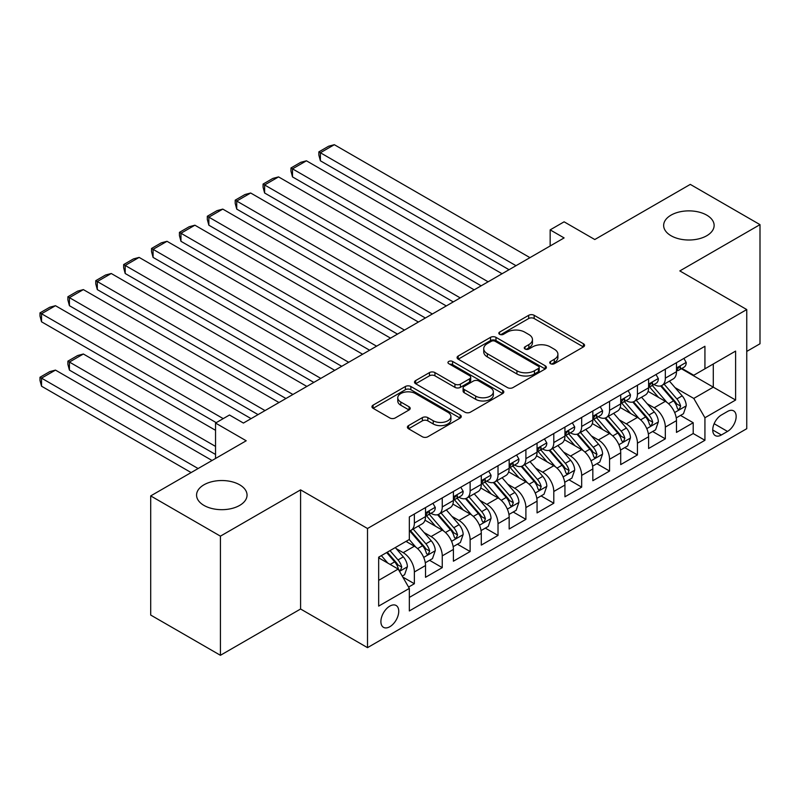 <?xml version="1.0" encoding="UTF-8"?>
<svg xmlns="http://www.w3.org/2000/svg" width="800" height="800" viewBox="0 0 800 800"><rect width="100%" height="100%" fill="white"/><g stroke="black" fill="none" stroke-linecap="round" stroke-linejoin="round"><path stroke-width="1.2" d="M550.52 363.7A2.71 1.56 0 0 0 554.35 363.7L583.43 346.91A3.87 2.23 0 0 0 584.57 345.33A3.87 2.23 0 0 0 583.43 343.75L534.17 315.31A3.87 2.23 0 0 0 528.69 315.31L499.61 332.1A2.71 1.56 0 0 0 498.82 333.2A2.71 1.56 0 0 0 499.61 334.31A2.71 1.56 0 0 0 503.44 334.31L507.2 332.14A12.39 7.15 0 0 1 524.72 332.14L528.83 334.51A12.39 7.15 0 0 1 532.46 339.56A12.39 7.15 0 0 1 528.83 344.62L525.06 346.79A2.71 1.56 0 0 0 524.27 347.9A2.71 1.56 0 0 0 525.06 349A2.71 1.56 0 0 0 528.9 349L532.66 346.83A12.39 7.15 0 0 1 550.18 346.83L554.28 349.2A12.39 7.15 0 0 1 557.91 354.26A12.39 7.15 0 0 1 554.28 359.32L550.52 361.49A2.71 1.56 0 0 0 549.73 362.59A2.71 1.56 0 0 0 550.52 363.7L550.52 361.49M239.66 484.8A25.24 14.57 0 0 0 212.15 481.64A25.24 14.57 0 0 0 196.57 495.11A25.24 14.57 0 0 0 203.97 505.41A25.24 14.57 0 0 0 231.47 508.57A25.24 14.57 0 0 0 247.05 495.11A25.24 14.57 0 0 0 239.66 484.8M706.74 215.14A25.24 14.57 0 0 0 679.23 211.98A25.24 14.57 0 0 0 663.65 225.44A25.24 14.57 0 0 0 671.05 235.74A25.24 14.57 0 0 0 698.55 238.9A25.24 14.57 0 0 0 714.13 225.44A25.24 14.57 0 0 0 706.74 215.14M389.82 626.72A12.62 7.29 120 0 0 398.07 615.6A12.62 7.29 120 0 0 396.13 605.49A12.62 7.29 120 0 0 389.82 606.11A12.62 7.29 120 0 0 381.58 617.23A12.62 7.29 120 0 0 383.51 627.35A12.62 7.29 120 0 0 389.82 626.72M408.53 425.61A3.87 2.23 0 0 0 407.4 427.19A3.87 2.23 0 0 0 408.53 428.77L422.35 436.75A3.87 2.23 0 0 0 427.83 436.75L460.13 418.1A3.87 2.23 0 0 0 461.26 416.52A3.87 2.23 0 0 0 460.13 414.94L410.86 386.5A3.87 2.23 0 0 0 405.38 386.5L373.09 405.14A3.87 2.23 0 0 0 371.95 406.72A3.87 2.23 0 0 0 373.09 408.3L389.78 417.94A3.87 2.23 0 0 0 395.26 417.94L409.08 409.96A3.87 2.23 0 0 0 410.21 408.38A3.87 2.23 0 0 0 409.08 406.8L400.8 402.02A10.35 5.98 0 0 1 397.77 397.8A10.35 5.98 0 0 1 404.16 392.27A10.35 5.98 0 0 1 415.44 393.57L447.88 412.29A10.35 5.98 0 0 1 450.91 416.52A10.35 5.98 0 0 1 444.52 422.04A10.35 5.98 0 0 1 433.23 420.75L427.83 417.63A3.87 2.23 0 0 0 422.35 417.63L408.53 425.61L408.53 428.77M746.75 351.42L760 343.77L760 224.64L690.29 184.39L594.78 239.53L564.11 221.82L550.16 229.87L564.11 237.92L243.42 423.06L229.48 415.01L215.54 423.06L215.54 458.48M220.42 536.16L220.42 655.3L300.59 609.01L300.59 489.87L220.42 536.16L150.7 495.91L246.21 440.77L215.54 423.06M300.59 489.87L367.51 528.51L746.75 309.56L746.75 428.7L367.51 647.65L367.51 528.51M760 224.64L679.83 270.92L746.75 309.56M507.48 387.6A3.87 2.23 0 0 0 512.95 387.6L545.25 368.96A3.87 2.23 0 0 0 546.38 367.38A3.87 2.23 0 0 0 545.25 365.8L495.98 337.35A3.87 2.23 0 0 0 490.51 337.35L458.21 356A3.87 2.23 0 0 0 457.08 357.58A3.87 2.23 0 0 0 458.21 359.16L507.48 387.6M449.85 364.29A2.71 1.56 0 0 1 452.6 364.67L452.6 361.45L502.69 390.37A3.87 2.23 0 0 1 503.82 391.95A3.87 2.23 0 0 1 502.69 393.53L470.39 412.18A3.87 2.23 0 0 1 464.92 412.18L415.65 383.73L415.65 380.57A3.87 2.23 0 0 0 414.51 382.15A3.87 2.23 0 0 0 415.65 383.73M415.65 380.57L429.47 372.59A3.87 2.23 0 0 1 434.94 372.59L454.93 384.13A3.87 2.23 0 0 0 460.4 384.13L469.57 378.83A3.87 2.23 0 0 0 470.7 377.25A3.87 2.23 0 0 0 469.57 375.67L448.77 363.66A2.71 1.56 0 0 1 447.97 362.56A2.71 1.56 0 0 1 449.65 361.11A2.71 1.56 0 0 1 452.6 361.45M220.42 655.3L150.7 615.05L150.7 495.91M408.57 587.08L414.36 583.74L402.79 577.05M396.21 548.62L403.21 552.66A15.77 9.11 60 0 1 414.36 571.98L425.52 565.54L425.52 577.3L442.25 567.64L429.56 560.31M424.09 532.52L431.09 536.56A15.77 9.11 60 0 1 442.25 555.88L453.4 549.44L453.4 561.2L470.13 551.54L457.44 544.21M451.98 516.42L458.98 520.46A15.77 9.11 60 0 1 470.13 539.78L481.29 533.34L481.29 545.1L498.02 535.44L485.33 528.11M479.86 500.32L486.86 504.36A15.77 9.11 60 0 1 498.02 523.68L509.17 517.24L509.17 529L525.9 519.34L513.21 512.01M507.75 484.22L514.75 488.27A15.77 9.11 60 0 1 525.9 507.58L537.06 501.15L537.06 512.9L553.79 503.24L541.1 495.91M535.63 468.12L542.63 472.17A15.77 9.11 60 0 1 553.79 491.49L564.94 485.05L564.94 496.8L581.67 487.14L568.99 479.81M563.52 452.02L570.52 456.07A15.77 9.11 60 0 1 581.67 475.39L592.83 468.95L592.83 480.7L609.56 471.04L596.87 463.71M591.4 435.92L598.4 439.97A15.77 9.11 60 0 1 609.56 459.29L620.71 452.85L620.71 464.6L637.44 454.94L624.76 447.61M619.29 419.83L626.29 423.87A15.77 9.11 60 0 1 637.44 443.19L648.6 436.75L648.6 448.5L665.33 438.84L665.33 427.09A15.77 9.11 -120 0 0 654.18 407.77L647.17 403.73M652.64 431.51L665.33 438.84M425.52 565.54A15.77 9.11 -120 0 0 414.36 546.22L405.99 541.39M453.4 549.44A15.77 9.11 -120 0 0 442.25 530.12L425 520.17M481.29 533.34A15.77 9.11 -120 0 0 470.13 514.02L452.89 504.07M509.17 517.24A15.77 9.11 -120 0 0 498.02 497.92L480.77 487.97M537.06 501.15A15.77 9.11 -120 0 0 525.9 481.83L508.66 471.87M564.94 485.05A15.77 9.11 -120 0 0 553.79 465.73L536.54 455.77M592.83 468.95A15.77 9.11 -120 0 0 581.67 449.63L564.43 439.67M620.71 452.85A15.77 9.11 -120 0 0 609.56 433.53L592.31 423.57M648.6 436.75A15.77 9.11 -120 0 0 637.44 417.43L620.2 407.47M727.51 411.47L721.38 415.01A12.23 7.06 120 0 0 713.39 425.79A12.23 7.06 120 0 0 715.27 435.58A12.23 7.06 120 0 0 721.38 434.98L727.51 431.43A12.23 7.06 120 0 0 735.5 420.66A12.23 7.06 120 0 0 733.63 410.87A12.23 7.06 120 0 0 727.51 411.47M378.67 580.35L398.19 569.08L409.34 588.4L409.34 610.94L704.93 440.29L704.93 417.75L693.77 398.43L675.06 387.63M409.34 588.4L378.67 606.11L378.67 557.17L409.34 539.46L409.34 516.92L704.93 346.27L704.93 368.81L735.6 351.1L735.6 400.04L704.93 417.75M430.95 513.3L431.09 513.38A15.77 9.11 60 0 0 438.98 514.16L450.13 507.72A15.77 9.11 -120 0 0 453.4 500.5L453.4 491.48M458.83 497.2L458.98 497.28A15.77 9.11 60 0 0 466.86 498.06L478.02 491.62A15.77 9.11 -120 0 0 481.29 484.4L481.29 475.38M486.72 481.1L486.86 481.18A15.77 9.11 60 0 0 494.75 481.96L505.9 475.52A15.77 9.11 -120 0 0 509.17 468.3L509.17 459.29M514.6 465L514.75 465.08A15.77 9.11 60 0 0 522.64 465.86L533.79 459.42A15.77 9.11 -120 0 0 537.06 452.2L537.06 443.19M542.49 448.9L542.63 448.98A15.77 9.11 60 0 0 550.52 449.76L561.67 443.32A15.77 9.11 -120 0 0 564.94 436.1L564.94 427.09M570.37 432.8L570.52 432.88A15.77 9.11 60 0 0 578.41 433.66L589.56 427.22A15.77 9.11 -120 0 0 592.83 420L592.83 410.99M598.26 416.7L598.4 416.78A15.77 9.11 60 0 0 606.29 417.56L617.45 411.12A15.77 9.11 -120 0 0 620.71 403.9L620.71 394.89M626.14 400.6L626.29 400.68A15.77 9.11 60 0 0 634.18 401.47L645.33 395.03A15.77 9.11 -120 0 0 648.6 387.8L648.6 378.79M409.34 597.42L693.21 433.53L693.21 422.74L676.48 432.4L676.48 420.65A15.77 9.11 -120 0 0 665.33 401.33L648.08 391.37M654.03 384.5L654.18 384.58A15.77 9.11 -120 0 0 662.06 385.37A15.77 9.11 -120 0 0 665.33 378.14L665.33 369.13M662.06 385.37L673.22 378.93A15.77 9.11 -120 0 0 676.48 371.7L676.48 362.69M414.36 514.02L414.36 523.04A15.77 9.11 60 0 1 411.09 530.26A15.77 9.11 60 0 1 409.34 530.9M411.09 530.26L422.25 523.82A15.77 9.11 -120 0 0 425.52 516.6L425.52 507.58M442.25 497.92L442.25 506.94A15.77 9.11 60 0 1 438.98 514.16M470.13 481.82L470.13 490.84A15.77 9.11 60 0 1 466.86 498.06M498.02 465.73L498.02 474.74A15.77 9.11 60 0 1 494.75 481.96M525.9 449.63L525.9 458.64A15.77 9.11 60 0 1 522.64 465.86M553.79 433.53L553.79 442.54A15.77 9.11 60 0 1 550.52 449.76M581.67 417.43L581.67 426.44A15.77 9.11 60 0 1 578.41 433.66M609.56 401.33L609.56 410.34A15.77 9.11 60 0 1 606.29 417.56M637.44 385.23L637.44 394.24A15.77 9.11 60 0 1 634.18 401.47M637.44 443.19L637.44 454.94M609.56 459.29L609.56 471.04M581.67 475.39L581.67 487.14M553.79 491.49L553.79 503.24M525.9 507.58L525.9 519.34M498.02 523.68L498.02 535.44M470.13 539.78L470.13 551.54M442.25 555.88L442.25 567.64M414.36 571.98L414.36 583.74M398.19 569.08L378.67 557.82M693.77 398.43L713.29 387.16L713.29 363.98L735.6 351.1M681.36 368.72L735.6 400.04M681.91 368.4L693.77 375.25L704.93 368.81M300.59 609.01L367.51 647.65M550.16 229.87L550.16 245.97M680.53 415.42L693.21 422.74M693.21 433.53L704.93 440.29M551.6 364.08L554.28 362.54A12.39 7.15 0 0 0 557.91 357.48L557.91 354.26M532.46 339.56L532.46 342.78A12.39 7.15 0 0 1 528.83 347.84L526.15 349.39M583.38 346.94L534.17 318.53A3.87 2.23 0 0 0 528.69 318.53L500.69 334.69M545.2 368.99L495.98 340.57A3.87 2.23 0 0 0 490.51 340.57L458.26 359.19M538.41 368.48A2.71 1.56 0 0 0 539.2 367.38A2.71 1.56 0 0 0 538.41 366.27L495.16 341.3A2.71 1.56 0 0 0 491.33 341.3L487.36 343.59A12.39 7.15 0 0 0 483.73 348.65A12.39 7.15 0 0 0 487.36 353.71L516.92 370.77A12.39 7.15 0 0 0 534.44 370.77L538.41 368.48L538.41 371.7A2.71 1.56 0 0 0 539.2 370.6L539.2 367.38M483.73 348.65L483.73 351.87A12.39 7.15 0 0 0 487.36 356.93L487.36 353.71M538.41 371.7L534.44 373.99A12.39 7.15 0 0 1 516.92 373.99L487.36 356.93M415.7 383.76L429.47 375.81L429.47 372.59M470.7 377.25L470.7 380.47A3.87 2.23 0 0 1 469.57 382.05L460.4 387.35A3.87 2.23 0 0 1 454.93 387.35L434.94 375.81A3.87 2.23 0 0 0 429.47 375.81M452.6 364.67L502.64 393.56M475.66 396.1A10.35 5.98 0 0 0 486.94 397.39A10.35 5.98 0 0 0 493.34 391.87A10.35 5.98 0 0 0 490.3 387.64L478.88 381.04A3.87 2.23 0 0 0 473.4 381.04L464.23 386.34A3.87 2.23 0 0 0 463.1 387.92A3.87 2.23 0 0 0 464.23 389.5L475.66 396.1L475.66 399.32A10.35 5.98 0 0 0 486.94 400.61A10.35 5.98 0 0 0 493.34 395.09L493.34 391.87M463.1 387.92L463.1 391.14A3.87 2.23 0 0 0 464.23 392.72L464.23 389.5M475.66 399.32L464.23 392.72M450.91 416.52L450.91 419.74A10.35 5.98 0 0 1 444.52 425.26A10.35 5.98 0 0 1 433.23 423.97L427.83 420.85A3.87 2.23 0 0 0 422.35 420.85L408.58 428.8M397.77 397.8L397.77 401.02A10.35 5.98 0 0 0 400.8 405.24L400.8 402.02M409.03 409.99L400.8 405.24M460.07 418.13L410.86 389.72A3.87 2.23 0 0 0 405.38 389.72L373.14 408.33M676.25 417.89L683.45 413.73L686.24 405.67A10.45 6.03 -120 0 0 682.17 395.86L669.43 381.11M666.88 402.35L652.32 385.49M320.39 225.2L453.26 301.91L264.62 193L263.08 187.29L263.08 184.07L272.84 178.43L278.56 176.9L264.62 184.95L264.62 193M658.59 397.44L650.14 387.65A25.04 14.46 -120 0 0 649.36 386.78M660.64 385.93L673.53 400.85A10.45 6.03 60 0 1 677.25 408.05L678.01 409.29L679.43 409.09L680.6 406.12A10.45 6.03 -120 0 0 676.87 398.92L664.13 384.17M661.4 385.69L675.25 401.72A5.32 3.07 60 0 1 676.59 403.8L680.6 406.12M516 265.69L320.39 152.75L320.39 160.8L509.03 269.71M683.87 358.42L686.24 362.53A10.45 6.03 60 0 1 684.08 367.15L678.78 370.21A10.45 6.03 -120 0 0 680.6 367.8L680.38 366.88M529.95 257.64L334.33 144.7L320.39 152.75L318.85 151.87L328.61 146.23L334.33 144.7M676.83 370.7L676.87 370.7A10.45 6.03 -120 0 0 678.78 370.21M679.25 367.02L680.6 367.8C679.94 366.23 678.83 366.87 677.25 369.73A10.45 6.03 60 0 1 676.48 371.22M320.39 160.8L318.85 155.09L318.85 151.87M648.36 433.98L655.57 429.82L658.36 421.77A10.45 6.03 -120 0 0 654.29 411.96L641.55 397.21M638.99 418.45L624.43 401.59M292.5 241.3L425.37 318.01M630.71 413.54L622.26 403.75A25.04 14.46 -120 0 0 621.48 402.88M632.76 402.03L645.64 416.95A10.45 6.03 60 0 1 649.37 424.15L650.13 425.39L651.54 425.19L652.71 422.22A10.45 6.03 -120 0 0 648.99 415.02L636.25 400.27M633.51 401.79L647.36 417.82A5.32 3.07 60 0 1 648.7 419.9L652.71 422.22M620.48 450.08L627.68 445.92L630.47 437.87A10.45 6.03 -120 0 0 626.4 428.06L613.66 413.31M611.11 434.55L596.55 417.69M264.62 257.4L397.49 334.11L208.85 225.2L207.31 219.48L207.31 216.26L217.07 210.63L222.79 209.1L208.85 217.15L208.85 225.2M602.82 429.64L594.37 419.85A25.04 14.46 -120 0 0 593.59 418.98M604.87 418.13L617.76 433.05A10.45 6.03 60 0 1 621.48 440.25L622.24 441.49L623.66 441.29L624.83 438.32A10.45 6.03 -120 0 0 621.1 431.12L608.36 416.37M605.63 417.89L619.48 433.92A5.32 3.07 60 0 1 620.82 436L624.83 438.32M592.59 466.18L599.8 462.02L602.59 453.97A10.45 6.03 -120 0 0 598.52 444.16L585.78 429.41M583.22 450.65L568.66 433.79M236.73 273.5L369.6 350.21L180.96 241.3L179.43 235.58L179.43 232.36L189.19 226.73L194.9 225.2L180.96 233.25L180.96 241.3M574.94 445.74L566.48 435.95A25.04 14.46 -120 0 0 565.71 435.08M576.99 434.23L589.87 449.15A10.45 6.03 60 0 1 593.6 456.35L594.36 457.59L595.77 457.39L596.94 454.42A10.45 6.03 -120 0 0 593.22 447.22L580.48 432.47M577.74 433.99L591.59 450.02A5.32 3.07 60 0 1 592.93 452.1L596.94 454.42M564.71 482.28L571.91 478.12L574.7 470.07A10.45 6.03 -120 0 0 570.63 460.26L557.89 445.51M555.34 466.75L540.78 449.89M208.85 289.6L341.72 366.31L153.08 257.4L151.54 251.68L151.54 248.46L161.3 242.83L167.02 241.3L153.08 249.35L153.08 257.4M547.05 461.84L538.6 452.05A25.04 14.46 -120 0 0 537.82 451.18M549.1 450.33L561.99 465.25A10.45 6.03 60 0 1 565.71 472.45L566.47 473.69L567.88 473.49L569.06 470.52A10.45 6.03 -120 0 0 565.33 463.32L552.59 448.57M549.86 450.09L563.7 466.12A5.32 3.07 60 0 1 565.05 468.2L569.06 470.52M488.12 281.79L292.5 168.85L292.5 176.9L481.15 285.81M655.99 374.52L658.36 378.63A10.45 6.03 60 0 1 656.19 383.25L650.9 386.31A10.45 6.03 -120 0 0 652.71 383.9L652.49 382.98M502.06 273.74L306.44 160.8L292.5 168.85L290.97 167.97L300.73 162.33L306.44 160.8M648.95 386.8L648.99 386.8A10.45 6.03 -120 0 0 650.9 386.31M651.37 383.12L652.71 383.9C652.06 382.33 650.94 382.97 649.37 385.83A10.45 6.03 60 0 1 648.6 387.32M292.5 176.9L290.97 171.19L290.97 167.97M460.23 297.89L263.08 184.07M628.1 390.62L630.47 394.73A10.45 6.03 60 0 1 628.31 399.35L623.01 402.41A10.45 6.03 -120 0 0 624.83 400L624.61 399.07M474.17 289.84L278.56 176.9M621.06 402.9L621.1 402.9A10.45 6.03 -120 0 0 623.01 402.41M623.48 399.22L624.83 400C624.17 398.43 623.06 399.07 621.48 401.93A10.45 6.03 60 0 1 620.71 403.42M432.35 313.99L236.73 201.05L236.73 209.1L425.38 318.01M600.22 406.72L602.59 410.83A10.45 6.03 60 0 1 600.42 415.45L595.12 418.51A10.45 6.03 -120 0 0 596.94 416.1L596.72 415.17M446.29 305.94L250.67 193L236.73 201.05L235.2 200.16L244.96 194.53L250.67 193M593.18 419L593.22 419A10.45 6.03 -120 0 0 595.12 418.51M595.59 415.32L596.94 416.1C596.29 414.53 595.17 415.17 593.6 418.03A10.45 6.03 60 0 1 592.83 419.52M236.73 209.1L235.2 203.38L235.2 200.16M404.46 330.09L207.31 216.26M572.33 422.82L574.7 426.93A10.45 6.03 60 0 1 572.54 431.55L567.24 434.61A10.45 6.03 -120 0 0 569.06 432.2L568.84 431.27M418.4 322.04L222.79 209.1M565.29 435.1L565.33 435.1A10.45 6.03 -120 0 0 567.24 434.61M567.71 431.42L569.06 432.2C568.4 430.63 567.29 431.27 565.71 434.13A10.45 6.03 60 0 1 564.94 435.62M536.82 498.38L544.03 494.22L546.82 486.17A10.45 6.03 -120 0 0 542.75 476.36L530 461.61M527.45 482.85L512.89 465.99M180.96 305.7L313.83 382.41L125.19 273.5L123.66 267.78L123.66 264.56L133.42 258.93L139.13 257.4L125.19 265.45L125.19 273.5M519.17 477.94L510.71 468.15A25.04 14.46 -120 0 0 509.94 467.28M521.21 466.43L534.1 481.35A10.45 6.03 60 0 1 537.83 488.55L538.59 489.79L540 489.59L541.17 486.62A10.45 6.03 -120 0 0 537.45 479.42L524.71 464.67M521.97 466.19L535.82 482.22A5.32 3.07 60 0 1 537.16 484.3L541.17 486.62M376.58 346.19L179.43 232.36M544.45 438.92L546.82 443.02A10.45 6.03 60 0 1 544.65 447.65L539.35 450.71A10.45 6.03 -120 0 0 541.17 448.3L540.95 447.37M390.52 338.14L194.9 225.2M537.41 451.2L537.45 451.2A10.45 6.03 -120 0 0 539.35 450.71M539.82 447.52L541.17 448.3C540.52 446.73 539.4 447.37 537.83 450.23A10.45 6.03 60 0 1 537.06 451.72M508.94 514.48L516.14 510.32L518.93 502.27A10.45 6.03 -120 0 0 514.86 492.46L502.12 477.71M499.57 498.94L485.01 482.09M153.07 321.8L285.95 398.51L97.3 289.6L95.77 283.88L95.77 280.66L105.53 275.03L111.25 273.5L97.3 281.55L97.3 289.6M491.28 494.04L482.83 484.25A25.04 14.46 -120 0 0 482.05 483.38M493.33 482.53L506.22 497.45A10.45 6.03 60 0 1 509.94 504.65L510.7 505.89L512.11 505.69L513.29 502.72A10.45 6.03 -120 0 0 509.56 495.52L496.82 480.77M494.09 482.29L507.93 498.32A5.32 3.07 60 0 1 509.28 500.4L513.29 502.72M348.69 362.29L151.54 248.46M516.56 455.02L518.93 459.12A10.45 6.03 60 0 1 516.77 463.75L511.47 466.81A10.45 6.03 -120 0 0 513.29 464.4L513.07 463.47M362.63 354.24L167.02 241.3M509.52 467.3L509.56 467.3A10.45 6.03 -120 0 0 511.47 466.81M511.94 463.62L513.29 464.4C512.63 462.83 511.52 463.47 509.94 466.33A10.45 6.03 60 0 1 509.17 467.82M481.05 530.58L488.26 526.42L491.04 518.37A10.45 6.03 -120 0 0 486.97 508.56L474.23 493.81M471.68 515.04L457.12 498.18M125.19 337.9L258.06 414.61L69.42 305.7L67.89 299.98L67.89 296.76L77.65 291.13L83.36 289.6L69.42 297.65L69.42 305.7M463.39 510.13L454.94 500.35A25.04 14.46 -120 0 0 454.17 499.48M465.44 498.63L478.33 513.55A10.45 6.03 60 0 1 482.06 520.75L482.82 521.99L484.23 521.79L485.4 518.82A10.45 6.03 -120 0 0 481.68 511.62L468.94 496.87M466.2 498.39L480.05 514.42A5.32 3.07 60 0 1 481.39 516.5L485.4 518.82M320.81 378.39L123.66 264.56M488.68 471.12L491.04 475.22A10.45 6.03 60 0 1 488.88 479.85L483.58 482.91A10.45 6.03 -120 0 0 485.4 480.5L485.18 479.57M334.75 370.34L139.13 257.4M481.63 483.4L481.68 483.4A10.45 6.03 -120 0 0 483.58 482.91M484.05 479.72L485.4 480.5C484.75 478.92 483.63 479.57 482.06 482.43A10.45 6.03 60 0 1 481.29 483.92M453.17 546.68L460.37 542.52L463.16 534.47A10.45 6.03 -120 0 0 459.09 524.66L446.35 509.91M443.8 531.14L429.23 514.28M97.3 354L216.23 422.66L41.53 321.8L40 316.08L40 312.86L49.76 307.23L55.48 305.7L41.53 313.75L41.53 321.8M435.51 526.23L427.06 516.45A25.04 14.46 -120 0 0 426.28 515.58M437.56 514.73L450.45 529.65A10.45 6.03 60 0 1 454.17 536.85L454.93 538.09L456.34 537.89L457.52 534.92A10.45 6.03 -120 0 0 453.79 527.72L441.05 512.97M438.32 514.48L452.16 530.52A5.32 3.07 60 0 1 453.5 532.6L457.52 534.92M292.92 394.49L95.77 280.66M460.79 487.22L463.16 491.32A10.45 6.03 60 0 1 461 495.95L455.7 499.01A10.45 6.03 -120 0 0 457.52 496.6L457.3 495.67M306.86 386.44L111.25 273.5M453.75 499.5L453.79 499.5A10.45 6.03 -120 0 0 455.7 499.01M456.17 495.82L457.52 496.6C456.86 495.02 455.74 495.67 454.17 498.53A10.45 6.03 60 0 1 453.4 500.02M425.28 562.78L432.49 558.62L435.27 550.57A10.45 6.03 -120 0 0 431.2 540.76L418.46 526.01M215.54 446.41L69.42 362.05L83.36 354L215.54 430.31M415.91 547.24L409.24 539.52M69.42 370.1L67.89 364.38L67.89 361.16L69.42 362.05L69.42 370.1L215.54 454.46M407.62 542.33L406.54 541.08M409.67 530.83L422.56 545.75A10.45 6.03 60 0 1 426.29 552.95L427.05 554.19L428.46 553.99L429.63 551.02A10.45 6.03 -120 0 0 425.91 543.82L413.17 529.07M410.43 530.58L424.28 546.62A5.32 3.07 60 0 1 425.62 548.7L429.63 551.02M67.89 361.16L77.65 355.53L83.36 354M265.03 410.58L67.89 296.76M432.9 503.32L435.27 507.42A10.45 6.03 60 0 1 433.11 512.05L427.81 515.11A10.45 6.03 -120 0 0 429.63 512.7L429.41 511.77M278.98 402.53L83.36 289.6M425.86 515.59L425.91 515.59A10.45 6.03 -120 0 0 427.81 515.11M428.28 511.92L429.63 512.7C428.97 511.12 427.86 511.77 426.29 514.63A10.45 6.03 60 0 1 425.52 516.12M402.23 576.09L404.6 574.72L407.39 566.67A10.45 6.03 -120 0 0 403.32 556.86L395.3 547.57M198.11 468.54L41.53 378.15L55.48 370.1L212.05 460.49M387.81 563.09L381.35 555.62M41.53 386.2L40 380.48L40 377.26L41.53 378.15L41.53 386.2L191.14 472.57M379.74 558.43L378.67 557.19M386.65 552.56L394.67 561.85A10.45 6.03 60 0 1 398.4 569.05L399.16 570.29L400.57 570.09L401.75 567.11A10.45 6.03 -120 0 0 398.02 559.92L390 550.63M387.3 552.19L396.39 562.72A5.32 3.07 60 0 1 397.73 564.8L401.75 567.11M40 377.26L49.76 371.62L55.48 370.1M223.21 418.63L40 312.86M251.09 418.63L55.48 305.7M403.21 552.66L414.36 546.22M431.09 536.56L442.25 530.12M458.98 520.46L470.13 514.02M486.86 504.36L498.02 497.92M514.75 488.27L525.9 481.83M542.63 472.17L553.79 465.73M570.52 456.07L581.67 449.63M598.4 439.97L609.56 433.53M626.29 423.87L637.44 417.43M654.18 407.77L665.33 401.33M665.33 378.14L676.48 371.7M414.36 523.04L425.52 516.6M442.25 506.94L453.4 500.5M470.13 490.84L481.29 484.4M498.02 474.74L509.17 468.3M525.9 458.64L537.06 452.2M553.79 442.54L564.94 436.1M581.67 426.44L592.83 420M609.56 410.34L620.71 403.9M637.44 394.24L648.6 387.8M665.33 427.09L676.48 420.65M714.14 423.71L727.51 431.43M712.73 429.99L721.38 434.98M554.28 362.54L554.28 359.32M525.06 349L525.06 346.79M528.83 347.84L528.83 344.62M499.61 334.31L499.61 332.1M528.69 318.53L528.69 315.31M534.17 318.53L534.17 315.31M583.43 346.91L583.43 343.75M458.21 359.16L458.21 356M490.51 340.57L490.51 337.35M495.98 340.57L495.98 337.35M545.25 368.96L545.25 365.8M516.92 373.99L516.92 370.77M534.44 373.99L534.44 370.77M434.94 375.81L434.94 372.59M454.93 387.35L454.93 384.13M460.4 387.35L460.4 384.13M469.57 382.05L469.57 378.83M502.69 393.53L502.69 390.37M422.35 420.85L422.35 417.63M427.83 420.85L427.83 417.63M433.23 423.97L433.23 420.75M409.08 409.96L409.08 406.8M373.09 408.3L373.09 405.14M405.38 389.72L405.38 386.5M410.86 389.72L410.86 386.5M460.13 418.1L460.13 414.94M674.66 412.53L686.17 405.88M676.87 398.92L682.17 395.86M668.54 403.73L673.53 400.85M686.17 362.41L676.48 368M646.77 428.63L658.29 421.98M648.99 415.02L654.29 411.96M640.66 419.83L645.64 416.95M618.88 444.73L630.4 438.08M621.1 431.12L626.4 428.06M612.77 435.93L617.76 433.05M591 460.82L602.52 454.17M593.22 447.22L598.52 444.16M584.89 452.03L589.87 449.15M563.11 476.92L574.63 470.27M565.33 463.32L570.63 460.26M557 468.13L561.99 465.25M658.29 378.51L648.6 384.1M630.4 394.61L620.71 400.2M602.52 410.71L592.83 416.3M574.63 426.81L564.94 432.4M535.23 493.02L546.75 486.37M537.45 479.42L542.75 476.36M529.12 484.23L534.1 481.35M546.75 442.9L537.06 448.5M507.34 509.12L518.86 502.47M509.56 495.52L514.86 492.46M501.23 500.33L506.22 497.45M518.86 459L509.17 464.6M479.46 525.22L490.98 518.57M481.68 511.62L486.97 508.56M473.35 516.43L478.33 513.55M490.98 475.1L481.29 480.7M451.57 541.32L463.09 534.67M453.79 527.72L459.09 524.66M445.46 532.53L450.45 529.65M463.09 491.2L453.4 496.8M423.69 557.42L435.21 550.77M425.91 543.82L431.2 540.76M417.58 548.63L422.56 545.75M435.21 507.3L425.52 512.9M399.51 571.38L407.32 566.87M398.02 559.92L403.32 556.86M390.16 564.45L394.67 561.85"/></g></svg>
